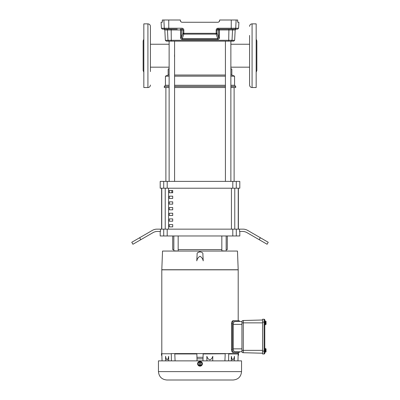 <?xml version="1.0" encoding="UTF-8"?>
<svg xmlns="http://www.w3.org/2000/svg" width="400" height="400" viewBox="0 0 400 400"><rect width="100%" height="100%" fill="white"/><g stroke="black" fill="none" stroke-linecap="round" stroke-linejoin="round"><path stroke-width="0.6" d="M225.41 54.89L225.41 56.515M174.53 56.695L174.53 54.715M174.59 75.035L225.41 75.035M230.87 75.035L231.84 75.035L231.84 69.35L230.87 68.38M174.59 181.39L174.59 41.15L225.41 41.15L225.41 181.39M174.59 76.17L225.41 76.17M230.87 76.17L234.565 76.17L231.84 75.035M174.59 85.27L225.41 85.27M230.87 85.27L234.565 85.27L234.565 76.17M174.59 86.405L225.41 86.405M230.87 86.405L235.705 86.405L234.565 85.27M174.59 87.545L225.41 87.545M230.87 87.545L235.705 87.545L235.705 86.405M169.13 68.38L168.16 69.35L168.16 75.035L169.13 75.035M168.16 75.035L165.435 76.17L169.13 76.17M165.435 76.17L165.435 85.27L169.13 85.27M165.435 85.27L164.295 86.405L169.13 86.405M164.295 86.405L164.295 87.545L169.13 87.545M172.71 190.49L172.71 192.76L169.3 192.76L169.3 190.49L172.71 190.49M169.3 198.445L169.3 196.175L172.71 196.175L172.71 198.445L169.3 198.445M169.3 204.135L169.3 201.86L172.71 201.86L172.71 204.135L169.3 204.135M169.3 209.82L169.3 207.545L172.71 207.545L172.71 209.82L169.3 209.82M169.3 215.505L169.3 213.23L172.71 213.23L172.71 215.505L169.3 215.505M169.3 221.19L169.3 218.915L172.71 218.915L172.71 221.19L169.3 221.19M169.3 226.875L169.3 224.6L172.71 224.6L172.71 226.875L169.3 226.875M238.235 229.15L238.235 188.215M161.765 188.215L161.765 229.15M167.2 188.215L239.8 188.215L239.8 181.39L160.2 181.39L160.2 188.215L167.2 188.215L167.2 181.39M160.2 231.425L160.2 235.97L239.8 235.97L239.8 231.425M139.655 237.73L140.79 239.7L132.91 244.25L131.775 242.28L152.405 230.365A9.095 9.095 0 0 1 156.955 229.15L243.045 229.15A9.095 9.095 0 0 1 247.595 230.365L268.225 242.28L267.09 244.25L259.21 239.7L260.345 237.73M178.17 249.615L221.83 249.615M226.165 249.615L227.29 249.615L227.29 235.97M161.61 188.215L161.61 229.15M238.39 229.15L238.39 188.215M259.21 239.7L246.985 232.64A9.095 9.095 0 0 0 242.435 231.425L239.53 231.425L239.53 229.15M160.47 229.15L160.47 231.425L157.565 231.425A9.095 9.095 0 0 0 153.015 232.64L140.79 239.7M172.71 235.97L172.71 249.615L173.835 249.615M230.87 181.39L230.87 41.15L231.13 41.15L228.14 41.15M174.59 41.15L166.27 41.15L169.13 41.15L169.13 181.39M169.3 192.76L172.71 192.76M171.86 192.76L171.86 190.49M238.185 353.95L238.14 355.325L238.485 355.325L238.545 353.59L238.2 353.59L238.195 352.495L233.07 352.495C232.17 352.32 231.66 351.355 231.55 349.605L231.55 323.61C231.66 321.865 232.17 320.9 233.07 320.725L238.195 320.725L238.195 269.835L161.8 269.835L161.805 353.59L161.455 353.59L161.515 355.325L161.86 355.325L161.815 353.95M234.685 351.715L234.895 351.745C233.97 351.655 233.415 350.69 233.225 348.855L233.225 324.365C233.415 322.525 233.97 321.565 234.895 321.475L241.935 321.475L239.315 321.475L239.315 320.725L233.035 320.725M232.495 320.96L232.01 321.575M231.885 321.845L231.67 322.51M231.67 322.52L231.55 323.61L232.42 323.61L232.42 349.605L231.55 349.605L231.58 350.17M231.675 350.735L231.815 351.205M161.805 269.725L238.195 269.725L161.8 269.835M198.01 362.43L200 361.365A2.39 2.39 0 0 1 202.39 363.76A2.39 2.39 0 0 1 200 366.15L199.305 366.045M199.085 365.965L198.67 365.745M241.545 371.615L158.455 371.615L158.455 360.87L241.545 360.87L241.545 371.615C241.045 376.705 238.25 379.505 233.155 380L200 380L233.155 380M200 366.15A2.39 2.39 0 0 1 197.61 363.76A2.39 2.39 0 0 1 200 361.365L200.695 361.47M200.915 361.55L201.33 361.77M201.69 362.065L201.99 362.43M202.345 364.225L202.21 364.67M200.915 365.965L200.47 366.105M238.185 269.475L237.47 251.06L162.53 251.06L161.815 269.475M203.22 260.855C202.775 258.755 201.705 257.23 200 256.275C198.29 257.24 197.22 258.765 196.78 260.855L197.115 254.435C196.325 251.15 203.675 251.15 202.885 254.435L203.22 260.855M265.145 324.87L264.79 324.87L265.145 324.87L265.145 320.85L264.79 320.85L264.79 319.93A0.695 0.695 0 0 0 264.095 319.24L262.56 319.24L262.56 353.98L264.095 353.98L262.56 353.98M265.145 352.365L264.79 352.365L265.145 352.365L265.145 348.345L264.79 348.345L265.145 348.345M171.31 353.59L238.2 353.59L238.19 353.95L228.68 353.95L228.69 353.59M171.31 353.76L161.81 353.76M171.31 353.95L171.385 360.87M175.08 360.87L174.795 353.95L196.855 353.95L174.775 353.95L174.78 353.59M174.785 353.76L196.85 353.76M197.04 360.87L196.85 353.59M196.945 357.305L203.055 357.305L203.015 358.8L203.15 353.59M196.985 358.8L203.015 358.8L202.96 360.87M203.15 353.76L225.22 353.59M225.205 353.95L224.92 360.87M228.615 360.87L228.69 353.95M225.215 353.76L203.145 353.95M228.69 353.76L238.19 353.76M239.315 351.745L234.895 351.745L241.935 351.745L239.315 351.745L239.315 352.495L233.995 352.495C233.07 352.335 232.545 351.375 232.42 349.605M233.07 352.495L233.995 352.495L233.07 352.495M233.415 352.275L233.705 352.44M233.7 320.78L233.42 320.94M233.38 320.97L233.03 321.365M232.69 322.02L232.43 323.25M232.42 323.61C232.545 321.845 233.07 320.885 233.995 320.725M165.63 360.87L165.57 356.305C165.82 358.055 166.335 359.245 167.115 359.88C167.885 359.23 168.395 358.04 168.65 356.305L168.72 360.87M197.04 360.86L202.96 360.86M206.93 360.87L206.855 356.305C207.345 358.055 208.34 359.245 209.84 359.88C211.33 359.23 212.32 358.04 212.805 356.305L212.69 360.87M231.28 360.87L231.35 356.305C231.605 358.055 232.12 359.245 232.895 359.88C233.67 359.23 234.18 358.04 234.43 356.305L234.37 360.87M234.315 321.68L233.785 322.255M206.97 360.87L206.855 356.305M231.35 356.305L231.41 360.87M168.65 356.305L168.59 360.87M241.94 351.42L241.935 351.325A1.385 1.385 0 0 0 243.29 352.71L262.56 353.215L243.225 352.71A1.385 1.385 0 0 1 241.935 351.745L241.935 321.475A1.385 1.385 0 0 1 243.225 320.51L262.56 320M200 380L166.845 380L200 380M241.935 351.325L241.935 350.355L243.29 350.355L243.29 320.505A1.385 1.385 0 0 0 243.285 320.505M262.56 322.86L241.935 322.86L241.935 321.89A1.385 1.385 0 0 1 243.29 320.505M197.085 255.03L197.115 254.435M197.97 252.53L200 251.695M201.04 365.56L198.96 365.56L197.92 363.76L198.44 362.855A1.8 1.8 0 0 1 199.655 361.99L198.96 361.955L198.44 362.855A1.8 1.8 0 0 0 199.655 365.525L199.655 361.955L200.345 361.955L200.345 365.525A1.8 1.8 0 0 0 201.56 364.66L202.08 363.76L201.56 362.855A1.8 1.8 0 0 1 201.56 364.66L201.04 365.56M201.04 361.955L201.56 362.855A1.8 1.8 0 0 0 200.345 361.99L201.04 361.955M264.79 352.365L264.79 353.285A0.695 0.695 0 0 1 264.095 353.98L264.095 319.24L262.56 319.24M264.79 319.93L264.79 353.285A0.695 0.695 0 0 1 264.095 353.98M265.145 322.025L265.75 322.025A1.27 0.635 -0 0 0 266.06 321.61A1.27 0.635 -0 0 0 265.75 321.195L265.145 321.195M265.75 322.025A1.27 1.27 0 0 1 266.02 322.55L265.205 322.55L265.205 323.175L266.02 323.175A1.27 1.27 0 0 1 265.75 323.695L265.145 323.695M265.75 323.695A1.27 0.635 0 0 1 266.06 324.11A1.27 0.635 0 0 1 265.75 324.53L265.145 324.53M265.205 322.55L265.205 323.175M265.145 349.525L265.75 349.525A1.27 0.635 -0 0 0 266.06 349.105A1.27 0.635 -0 0 0 265.75 348.69L265.145 348.69M265.75 349.525A1.27 1.27 0 0 1 266.02 350.045L265.205 350.045L265.205 350.67L266.02 350.67A1.27 1.27 0 0 1 265.75 351.19L265.145 351.19M265.75 351.19A1.27 0.635 0 0 1 266.06 351.605A1.27 0.635 0 0 1 265.75 352.025L265.145 352.025M265.205 350.045L265.205 350.67M266.06 323.175L266.06 324.305A1.925 1.925 0 0 1 265.75 324.53M266.06 322.55L266.06 321.415A1.925 1.925 0 0 0 265.75 321.195M266.06 350.67L266.06 351.8A1.925 1.925 0 0 1 265.75 352.025M266.06 350.045L266.06 348.915A1.925 1.925 0 0 0 265.75 348.69A1.925 1.925 0 0 1 266.06 348.915M249.575 43.31L249.575 68.1M252.08 87.545L252.08 23.865L256.17 23.865L256.17 87.545L252.08 87.545C250.56 87.395 249.725 86.56 249.575 85.04L249.575 68.9M249.575 35.445L249.575 85.04M256.17 39.205L256.855 40.92L256.855 70.485L256.17 72.205M256.855 55.705L256.855 44.825L256.855 55.705M231.13 41.15L233.73 41.15L231.13 41.15A0.91 0.895 -90 0 0 232.02 40.29L234.64 40.29L235.18 29.96L232.555 29.96A0.91 0.895 -90 0 1 233.45 29.095L228.92 29.095L228.695 41.15L171.305 41.15L171.165 29.96L164.82 29.96L165.36 40.29L232.02 40.29L232.555 29.96L219.405 29.96L219.465 37.575C219.4 38.695 218.82 39.31 217.72 39.42L182.28 39.42L182.225 38.62L217.775 38.62L216.155 34.125L183.845 34.125L183.8 33.325L216.2 33.325L216.175 30.055L217.03 30.005L217.79 29.115M216.155 34.125L216.2 33.325L217.055 33.275L218.62 37.62L218.565 30.005L217.03 30.005L217.055 33.275A0.91 0.845 -19.8 0 1 216.155 34.125M226.175 29.095L222.74 29.095M168.87 41.15A0.91 0.895 90 0 1 167.98 40.29L167.445 29.96A0.91 0.895 90 0 0 166.55 29.095L177.26 29.095M168.735 20L162.34 20L162.29 22.275L161.095 22.275L161.405 28.235L168.775 28.235L168.735 20L180.36 20L180.36 20.455C180.465 21.56 181.07 22.165 182.18 22.275L217.82 22.275C218.925 22.17 219.53 21.56 219.64 20.455L219.64 20L237.66 20L237.71 22.275L238.905 22.275L238.595 28.235L237.685 29.095L231.135 29.095L234.805 29.095A0.91 0.9 90 0 0 235.705 28.235L236.13 20M183.825 30.055C183.71 28.94 183.095 28.335 181.98 28.235L182.035 29.095L182.97 30.005L183.825 30.055L183.8 33.325L182.945 33.275A0.91 0.845 19.8 0 0 183.845 34.125L182.225 38.62L181.38 37.62L182.945 33.275L182.97 30.005L181.435 30.005L181.38 37.62L180.535 37.575C180.6 38.695 181.18 39.31 182.28 39.42M166.55 29.095L162.315 29.095L163.91 29.095L164.82 29.96M180.535 37.575L180.595 29.96L171.165 29.96L171.08 29.095L173.825 29.095M180.945 21.79L180.365 20.6C180.54 21.62 181.145 22.18 182.18 22.275M219.64 20.455L219.055 21.79M218.02 28.235L231.225 28.235L231.135 29.095L217.965 29.095L218.02 28.235C216.9 28.335 216.285 28.94 216.175 30.055M162.38 21.54L162.385 21.25M162.38 20.935L162.365 20.6M237.62 21.54L237.615 21.25M237.62 20.935L237.635 20.6M219.465 37.575L218.62 37.62L217.775 38.62L217.72 39.42M217.615 29.16L217.31 29.355M150.425 68.1L150.425 68.9M147.92 23.865L147.92 87.545L143.83 87.545L143.83 23.865L147.92 23.865C149.44 24.015 150.275 24.85 150.425 26.37L150.425 35.445M150.425 71.575L150.425 26.37M143.83 72.205L143.145 70.485L143.145 40.92L143.83 39.205M169.13 44.245L150.425 44.245L150.425 39.835L150.425 42.51M150.425 39.835L150.425 43.31M231.44 229.15L231.44 188.215M168.56 188.215L168.56 229.15M234.77 229.15L234.77 188.215M165.23 188.215L165.23 229.15M167.2 229.15L167.2 235.97M236.285 188.215L236.285 181.39M232.8 181.39L232.8 188.215M163.715 188.215L163.715 181.39M236.285 229.15L236.285 235.97M232.8 229.15L232.8 235.97M163.715 229.15L163.715 235.97M233.225 324.365L241.935 324.365M241.935 348.855L233.225 348.855M243.29 352.71L243.29 350.355L262.56 350.355M264.79 351.09L262.56 351.09M264.79 322.125L262.56 322.125M168.865 29.095L168.775 28.235L181.98 28.235M238.595 28.235L231.225 28.235L231.265 20M165.195 29.095A0.91 0.9 -90 0 1 164.295 28.235L163.87 20M218.565 30.005L219.405 29.96L219.465 29.095A0.91 0.9 90 0 0 218.565 30.005M180.595 29.96L180.535 29.095L180.595 29.96L181.435 30.005A0.91 0.9 -90 0 0 180.535 29.095A0.91 0.9 -90 0 1 181.435 30.005M221.83 235.97L221.83 250.83L226.395 251.06M173.835 235.97L173.835 250.83L178.4 251.06M150.425 67.165L169.13 67.165M249.575 67.165L230.87 67.165M249.575 44.245L230.87 44.245M234.115 87.545L234.115 181.39M165.885 87.545L165.885 181.39M265.145 320.85L264.79 320.85M162.055 360.87L161.86 355.325M237.945 360.87L238.14 355.325M158.455 371.615C158.955 376.705 161.75 379.505 166.845 380M252.08 23.865C250.56 24.015 249.725 24.85 249.575 26.37M235.18 29.96L236.09 29.095M161.405 28.235L162.315 29.095M165.36 40.29L166.27 41.15M234.64 40.29L233.73 41.15M147.92 87.545C149.44 87.395 150.275 86.56 150.425 85.04M226.165 235.97L226.165 250.83M178.17 235.97L178.17 250.83"/></g></svg>

